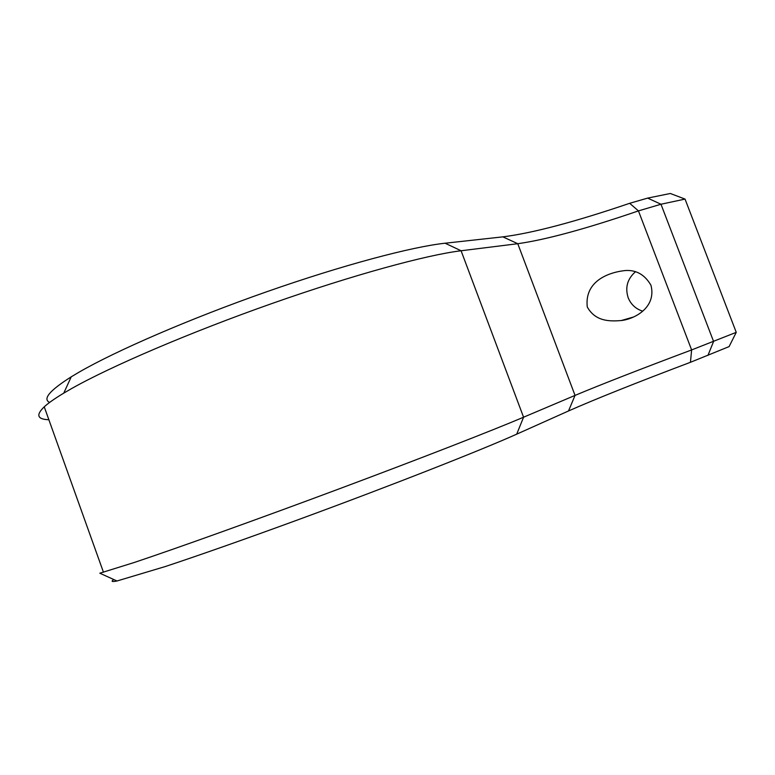 <?xml version="1.0" encoding="UTF-8"?>
<svg xmlns="http://www.w3.org/2000/svg" width="775" height="775" viewBox="0 0 775 775"><rect width="100%" height="100%" fill="white"/><g stroke="black" fill="none" stroke-linecap="round" stroke-linejoin="round"><path stroke-width="1.16" d="M642.688 311.172C635.752 308.934 630.918 304.449 628.167 297.707C624.96 287.583 627.353 278.961 635.355 271.841M650.952 285.229C656.628 306.968 635.287 319 621.172 320.559C609.915 321.431 595.433 321.664 587.276 306.968C584.505 282.662 605.905 272.674 625.076 270.552C636.12 269.719 644.742 274.612 650.952 285.229M49.61 402.448C42.46 399.018 49.668 390.474 71.232 376.824L78.692 372.378C115.95 350.765 189.991 318.67 266.484 291.836C343.015 264.982 411.961 246.76 445.131 243.214L502.868 236.859C532.735 233.081 575.011 221.892 629.678 203.302L647.667 198.1L670.327 193.488L685.042 199.088L736.25 332.339L729.101 346.599L690.447 362.293C636.159 382.811 595.52 399.038 568.521 410.963L516.712 434.155C481.469 450.023 390.639 485.799 298.201 519.715C246.295 538.732 198.884 555.404 165.24 566.554L116.996 580.988C111.852 581.996 110.786 581.512 113.799 579.535M685.042 199.088L660.978 204.242L638.445 210.897C585.958 228.848 545.736 239.785 517.768 243.708L461.086 250.761C426.763 254.917 353.691 274.738 271.88 303.548C190.117 332.349 110.922 366.333 71.629 388.556L63.763 393.128C54.851 398.495 48.35 403.058 44.243 406.827C35.737 415.012 37.277 419.323 48.864 419.75M116.996 580.988L99.83 573.209L134.133 562.524C176.613 548.342 258.162 519.105 339.925 488.579C421.726 458.025 492.435 430.435 523.571 417.212L575.04 395.405C600.596 384.671 639.462 369.52 691.62 349.932L736.25 332.339M516.712 434.155L523.571 417.212L461.086 250.761L445.131 243.214M502.868 236.859L517.768 243.708L575.04 395.405L568.521 410.963M690.447 362.293L691.62 349.932L638.445 210.897L629.678 203.302M647.667 198.1L660.978 204.242L713.581 341.475L707.924 355.434M621.172 320.559L633.378 317.052M44.243 406.827L103.462 572.241M71.232 376.824L63.763 393.128"/></g></svg>
